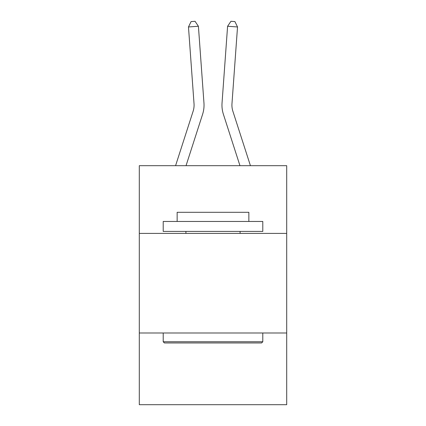 <?xml version="1.0" encoding="UTF-8"?>
<svg xmlns="http://www.w3.org/2000/svg" width="426" height="426" viewBox="0 0 426 426"><rect width="100%" height="100%" fill="white"/><g stroke="black" fill="none" stroke-linecap="round" stroke-linejoin="round"><path stroke-width="0.64" d="M286.698 233.405L286.698 165.687L139.302 165.687L139.302 233.405L286.698 233.405L286.698 404.7L139.302 404.7L139.302 233.405M286.698 332.994L139.302 332.994M202.595 114.306L186.034 165.687L202.595 114.306A29.879 29.879 142.6 0 0 203.958 102.98L198.41 26.252L203.958 102.98M175.571 165.687L193.116 111.25A19.915 19.915 -32.4 0 0 194.027 103.699L188.478 26.966L191.082 21.588L195.055 21.3L198.41 26.252L188.478 26.966M250.429 165.687L232.884 111.25A19.915 19.915 32.4 0 1 231.973 103.699L237.522 26.966L227.59 26.252L222.042 102.98A29.879 29.879 -142.6 0 0 223.405 114.306L239.966 165.687L223.405 114.306M164.399 342.957L163.206 341.758L262.794 341.758L261.601 342.957L164.399 342.957M262.794 221.456L262.794 231.414L163.206 231.414L163.206 221.456L262.794 221.456M177.147 221.456L177.147 212.297L248.853 212.297L248.853 221.456M262.794 332.994L262.794 341.758M163.206 332.994L163.206 341.758M240.088 231.414L240.088 233.405M185.912 231.414L185.912 233.405M193.116 111.25A19.915 19.915 -37.4 0 0 194.027 103.699A19.915 19.915 -37.4 0 1 193.116 111.25A19.915 19.915 -37.4 0 0 194.027 103.699A19.915 19.915 -37.4 0 1 193.116 111.25A19.915 19.915 -37.4 0 0 194.027 103.699A19.915 19.915 -37.4 0 1 193.116 111.25A19.915 19.915 -37.4 0 0 194.027 103.699A19.915 19.915 -37.4 0 1 193.116 111.25A19.915 19.915 -37.4 0 0 194.027 103.699A19.915 19.915 -37.4 0 1 193.116 111.25A19.915 19.915 -37.4 0 0 194.027 103.699A19.915 19.915 -37.4 0 1 193.116 111.25A19.915 19.915 -37.4 0 0 194.027 103.699A19.915 19.915 -37.4 0 1 193.116 111.25A19.915 19.915 -37.4 0 0 194.027 103.699A19.915 19.915 -37.4 0 1 193.116 111.25A19.915 19.915 -37.4 0 0 194.027 103.699A19.915 19.915 -37.4 0 1 193.116 111.25A19.915 19.915 -37.4 0 0 194.027 103.699A19.915 19.915 -37.4 0 1 193.116 111.25A19.915 19.915 -37.4 0 0 194.027 103.699A19.915 19.915 -37.4 0 1 193.116 111.25A19.915 19.915 -37.4 0 0 194.027 103.699A19.915 19.915 -37.4 0 1 193.116 111.25A19.915 19.915 -37.4 0 0 194.027 103.699A19.915 19.915 -37.4 0 1 193.116 111.25A19.915 19.915 -37.4 0 0 194.027 103.699A19.915 19.915 -37.4 0 1 193.116 111.25A19.915 19.915 -37.4 0 0 194.027 103.699A19.915 19.915 -37.4 0 1 193.116 111.25A19.915 19.915 -37.4 0 0 194.027 103.699A19.915 19.915 -37.4 0 1 193.116 111.25A19.915 19.915 -37.4 0 0 194.027 103.699A19.915 19.915 -37.4 0 1 193.116 111.25A19.915 19.915 -37.4 0 0 194.027 103.699A19.915 19.915 -37.4 0 1 193.116 111.25A19.915 19.915 -37.4 0 0 194.027 103.699A19.915 19.915 -37.4 0 1 193.116 111.25A19.915 19.915 -37.4 0 0 194.027 103.699M232.884 111.25A19.915 19.915 37.4 0 1 231.973 103.699A19.915 19.915 37.4 0 0 232.884 111.25A19.915 19.915 37.4 0 1 231.973 103.699A19.915 19.915 37.4 0 0 232.884 111.25A19.915 19.915 37.4 0 1 231.973 103.699A19.915 19.915 37.4 0 0 232.884 111.25A19.915 19.915 37.4 0 1 231.973 103.699A19.915 19.915 37.4 0 0 232.884 111.25A19.915 19.915 37.4 0 1 231.973 103.699A19.915 19.915 37.4 0 0 232.884 111.25A19.915 19.915 37.4 0 1 231.973 103.699A19.915 19.915 37.4 0 0 232.884 111.25A19.915 19.915 37.4 0 1 231.973 103.699A19.915 19.915 37.4 0 0 232.884 111.25A19.915 19.915 37.4 0 1 231.973 103.699A19.915 19.915 37.4 0 0 232.884 111.25A19.915 19.915 37.4 0 1 231.973 103.699A19.915 19.915 37.4 0 0 232.884 111.25A19.915 19.915 37.4 0 1 231.973 103.699A19.915 19.915 37.4 0 0 232.884 111.25A19.915 19.915 37.4 0 1 231.973 103.699A19.915 19.915 37.4 0 0 232.884 111.25A19.915 19.915 37.4 0 1 231.973 103.699A19.915 19.915 37.4 0 0 232.884 111.25A19.915 19.915 37.4 0 1 231.973 103.699A19.915 19.915 37.4 0 0 232.884 111.25A19.915 19.915 37.4 0 1 231.973 103.699A19.915 19.915 37.4 0 0 232.884 111.25A19.915 19.915 37.4 0 1 231.973 103.699A19.915 19.915 37.4 0 0 232.884 111.25A19.915 19.915 37.4 0 1 231.973 103.699A19.915 19.915 37.4 0 0 232.884 111.25A19.915 19.915 37.4 0 1 231.973 103.699A19.915 19.915 37.4 0 0 232.884 111.25A19.915 19.915 37.4 0 1 231.973 103.699A19.915 19.915 37.4 0 0 232.884 111.25A19.915 19.915 37.4 0 1 231.973 103.699A19.915 19.915 37.4 0 0 232.884 111.25A19.915 19.915 37.4 0 1 231.973 103.699M237.522 26.966L234.918 21.588L230.945 21.3L227.59 26.252L222.042 102.98"/></g></svg>
